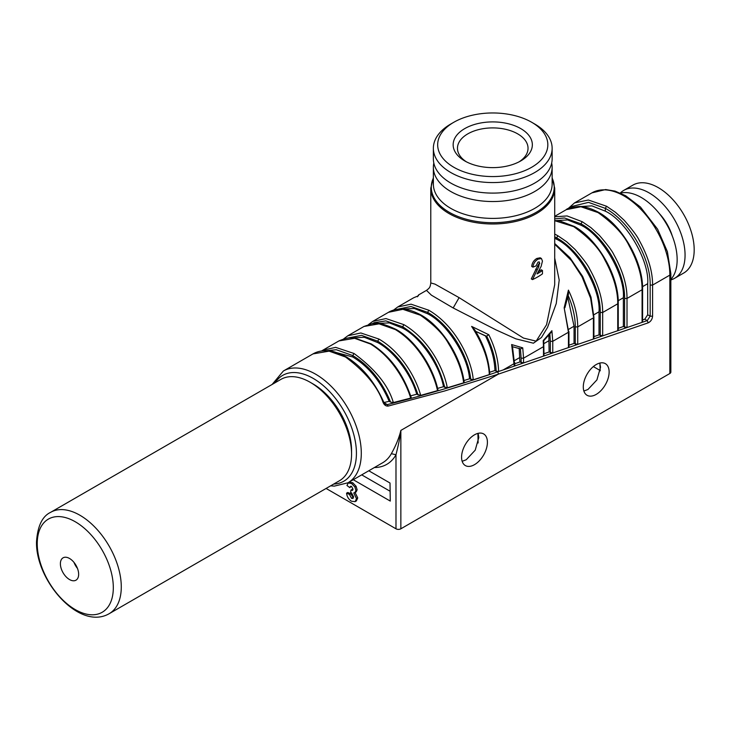 <?xml version="1.0" encoding="UTF-8"?>
<svg xmlns="http://www.w3.org/2000/svg" width="730" height="730" viewBox="0 0 730 730"><rect width="100%" height="100%" fill="white"/><g stroke="black" fill="none" stroke-linecap="round" stroke-linejoin="round"><path stroke-width="1.09" d="M551.688 163.036A59.386 34.283 180 0 1 552.135 167.252A59.386 34.283 180 0 1 515.48 198.925A59.386 34.283 180 0 1 450.757 191.497A59.386 34.283 180 0 1 433.365 167.252A59.386 34.283 180 0 1 433.812 163.036M552.135 167.252L552.135 184.115A59.386 34.283 180 0 1 515.48 215.788A59.386 34.283 180 0 1 450.757 208.36A59.386 34.283 180 0 1 433.365 184.115L433.365 167.252M74.013 562.419A12.912 7.455 -120 0 0 77.471 568.414M466.361 161.804A35.286 20.376 180 0 1 457.464 148.272A35.286 20.376 180 0 1 479.245 129.456A35.286 20.376 180 0 1 517.698 133.873A35.286 20.376 180 0 1 528.036 148.272A35.286 20.376 180 0 1 519.139 161.804M520.745 128.599A39.593 22.858 180 0 1 520.745 160.929A39.593 22.858 180 0 1 464.755 160.929L464.755 160.929A39.593 22.858 180 0 1 464.755 128.599A39.593 22.858 180 0 1 520.745 128.599M453.804 122.275L450.757 124.036A59.386 34.283 0 0 0 433.365 148.272A59.386 34.283 0 0 0 450.757 172.517A59.386 34.283 0 0 0 515.48 179.954A59.386 34.283 0 0 0 552.135 148.272A59.386 34.283 0 0 0 534.743 124.036L531.695 122.275A55.078 31.801 0 0 0 453.804 122.275A55.078 31.801 0 0 0 453.804 167.252A55.078 31.801 0 0 0 531.695 167.252A55.078 31.801 0 0 0 531.695 122.275L534.743 124.036M433.365 148.272L433.365 158.821A59.386 34.283 0 0 0 450.757 183.057A59.386 34.283 0 0 0 515.48 190.493A59.386 34.283 0 0 0 552.135 158.821L552.135 148.272M69.523 558.468A12.912 7.455 60 0 1 77.955 569.847A12.912 7.455 60 0 1 75.975 580.186A12.912 7.455 60 0 1 69.523 579.547A12.912 7.455 60 0 1 60.389 563.77A12.912 7.455 60 0 1 63.063 557.83A12.912 7.455 60 0 1 69.523 558.468M620.29 193.039A50.781 29.319 60 0 1 623.767 190.384A50.781 29.319 60 0 1 649.152 192.903A50.781 29.319 60 0 1 682.331 237.651A50.781 29.319 60 0 1 674.547 278.34A50.781 29.319 60 0 1 670.852 279.918M674.547 278.34L683.672 273.066A50.781 29.319 -120 0 0 691.456 232.377A50.781 29.319 -120 0 0 658.287 187.628A50.781 29.319 -120 0 0 632.892 185.119L623.767 190.384M554.718 258.11L559.207 280.083L556.251 303.552L547.564 327.359L541.487 337.488L533.411 343.2L515.845 338.839L496.053 329.905L453.166 307.96L431.412 295.175L426.484 290.376C429.568 287.958 430.171 287.547 430.782 282.939L434.998 284.125L459.106 297.648L523.483 338.081L536.167 341.147L546.578 324.695L554.7 284.691L554.718 188.212A61.968 35.779 180 0 1 536.568 213.507A61.968 35.779 180 0 1 448.932 213.507A61.968 35.779 180 0 1 430.782 188.212L433.365 177.718M310.177 382.283L313.216 384.044A54.221 31.308 60 0 1 351.559 450.446L351.559 453.96A58.528 33.79 -120 0 0 310.177 382.283A58.528 33.79 -120 0 0 280.913 379.381L50.635 512.332A58.528 33.79 60 0 1 79.898 515.234A58.528 33.79 60 0 1 121.28 586.911A58.528 33.79 60 0 1 109.162 613.702C79.169 631.012 35.697 580.596 36.5 541.934C37.558 526.148 42.276 516.274 50.635 512.332M670.852 279.471A50.781 29.319 -120 0 0 673.014 237.943A50.781 29.319 -120 0 0 641.241 197.465A50.781 29.319 -120 0 0 620.473 193.121M391.362 453.677C394.182 448.658 398.662 439.807 400.852 430.417L498.307 374.161L444.597 390.988L388.123 406.081C385.869 406.245 384.153 404.958 382.985 402.23C377.702 386.763 365.201 371.679 345.473 356.988L329.093 351.139L313.006 353.904L283.377 371.004A64.55 37.267 60 0 1 315.652 374.198A64.55 37.267 60 0 1 361.295 453.257A64.55 37.267 60 0 1 347.927 482.804L382.62 462.784A64.55 37.267 -120 0 0 391.362 453.677L395.988 454.763L395.988 528.803A3.44 1.989 0 0 0 400.852 528.803L669.848 373.505A3.44 1.989 0 0 0 670.852 372.099L670.852 273.713A3.44 1.989 180 0 1 669.848 275.119L669.848 373.505M461.579 457.208A18.268 10.549 120 0 0 465.247 465.503A18.268 10.549 120 0 0 479.364 460.749A18.268 10.549 120 0 0 487.412 442.289A18.268 10.549 120 0 0 483.515 433.857A18.268 10.549 120 0 0 469.472 438.894A18.268 10.549 120 0 0 461.579 457.208M462.163 461.314L466.251 459.736L475.221 450.164L478.798 437.489L478.132 433.328M583.288 386.937A18.268 10.549 120 0 0 586.966 395.231A18.268 10.549 120 0 0 601.082 390.477A18.268 10.549 120 0 0 609.13 372.017A18.268 10.549 120 0 0 605.234 363.586A18.268 10.549 120 0 0 591.19 368.623A18.268 10.549 120 0 0 583.288 386.937M583.881 391.043L587.969 389.464L596.93 379.892L600.516 367.217L599.85 363.056L600.224 370.831M539.744 263.712L539.26 261.906L538.001 262.106L536.066 265.893L532.936 267.134C533.32 263.63 535.026 260.975 538.065 259.15L541.414 258.502L542.463 261.075L541.122 266.413L537.07 273.905A63.692 36.774 0 0 0 542.463 270.483L542.463 273.86A63.692 36.774 180 0 1 532.508 279.599L538.749 266.769L539.251 263.293L537.526 266.067L538.749 266.769M532.936 267.134L531.714 266.423C532.097 262.928 533.812 260.263 536.842 258.447L540.191 257.79L541.414 258.502M532.508 279.599L531.285 278.897L537.526 266.067M542.463 270.483L541.231 269.772A61.968 35.779 0 0 1 538.092 271.879M672.303 236.046A35.715 20.623 -120 0 0 659.272 213.479M109.162 613.702L339.441 480.751A58.528 33.79 -120 0 0 351.559 453.96M548.841 335.024L549.106 351.97L552.765 352.955L543.494 356.13L543.503 355.017M567.785 297.265L574.054 326.21L574.054 343.428L577.722 344.414L568.442 347.589L568.46 346.476M554.718 238.199L556.652 239.276L556.652 237.87C579.939 250.399 600.845 286.178 600.252 312.504L602.67 312.495L602.67 335.864L593.399 339.039L593.408 337.926M554.718 236.794L556.652 237.87L557.866 235.763L566.608 241.712L575.012 249.404C583.087 258.685 587.933 265.145 589.548 268.777C598.381 284.636 602.752 299.218 602.67 312.495L617.744 303.799C617.808 290.449 613.501 275.83 604.841 259.944C599.503 248.738 589.119 237.633 573.689 226.629L554.718 220.688L567.575 219.931L580.998 225.223L580.998 223.818C604.285 236.338 625.19 272.126 624.588 298.451L627.015 298.442L627.015 327.533L617.744 330.708L617.753 329.595M556.652 239.276C577.612 249.003 600.899 288.888 599.011 311.801L599.011 334.878L602.67 335.864L617.744 330.708L617.753 302.393M554.718 234.047L557.866 235.763M573.689 226.629L574.911 227.331L573.689 226.629M554.718 218.872L564.509 217.969L580.998 223.818L582.212 221.71L590.953 227.66L599.357 235.352C607.433 244.632 612.278 251.093 613.894 254.724C622.726 270.584 627.097 285.156 627.015 298.442L642.081 289.746C642.144 276.387 637.847 261.778 629.187 245.891C623.849 234.686 613.465 223.581 598.034 212.576L580.888 206.754L566.307 209.647C566.973 208.433 571.143 207.375 578.817 206.471C580.888 206.435 587.44 206.371 598.901 212.494C622.352 225.616 643.157 262.07 642.592 289.043L642.592 321.875M580.998 225.223C601.949 234.951 625.245 274.827 623.356 297.749L623.356 326.547L627.015 327.533L642.081 322.368L642.09 321.255M554.718 216.792L567.055 215.943L582.212 221.71M598.034 212.576L599.248 213.279L598.034 212.576M514.787 363.723L519.897 361.971L519.185 348.228M426.484 290.376L418.536 294.957L418.482 295.75L413.682 297.758L397.695 306.992L411.054 304.182L428.848 310.25L427.634 312.358L427.634 313.772C446.66 323.062 467.985 356.149 469.518 378.788L473.241 379.81L489.319 374.599C488.589 359.644 482.685 343.584 471.617 326.41L474.637 329.686C483.789 344.487 488.826 359.297 489.757 374.107M568.442 332.26L564.162 307.795L568.46 330.854L568.442 347.589L552.765 352.955L552.765 341.312L568.442 332.26M519.897 361.971L523.556 362.956L514.285 366.132L511.63 344.551L522.735 347.854L523.556 358.174L543.494 346.659L543.202 340.618L551.898 330.681L552.765 341.312L550.347 341.312L550.347 352.672M551.898 330.681L550.885 332.679L543.768 340.682M549.809 333.19L550.347 341.312M522.735 347.854L520.435 348.922L521.129 358.184L523.556 358.174L523.556 362.956L543.494 356.13L543.494 346.659M512.423 346.704L520.235 348.83M511.63 344.551L512.487 346.723L514.294 362.126M486.344 336.357L475.65 331.329L486.837 336.421C492.714 348.438 495.825 360.036 496.163 371.214L498.599 371.497L503.189 369.927L514.285 363.531M486.226 336.302L488.781 334.732C495.022 347.453 498.298 359.707 498.599 371.497M471.617 326.41L488.781 334.732M593.408 316.455L590.606 298.241L582.02 276.761L571.435 260.564L554.718 244.221M564.162 307.795L568.424 290.129C574.528 302.941 577.631 315.196 577.722 326.903L575.295 326.912C575.24 316.829 572.804 306.226 567.986 295.093M568.424 290.129L568.442 294.236L564.901 307.741M351.531 492.859L350.655 492.668L350.929 490.095L352.471 490.405L352.991 489.109L351.541 486.399L350.491 486.289L349.871 487.686L346.951 485.486L348.219 482.986L351.522 483.452L354.88 486.974L355.921 490.496L354.962 492.595L353.731 492.923L356.505 498.636L355.145 501.647L351.477 501.227C348.639 499.375 346.996 496.692 346.558 493.17L349.488 494.438L351.541 498.334L352.918 498.462L353.585 496.728L351.541 492.905M593.344 366.579L600.014 370.429M418.482 295.75L413.682 297.758M397.056 309.337L410.972 306.5L427.634 312.358C448.64 323.791 468.149 354.15 470.768 379.5M393.525 310.122L397.695 306.992M401.746 309.073L414.357 308.498L427.634 313.772M368.568 324.522L372.747 321.401L385.969 318.572L403.9 324.658C430.408 340.189 444.534 371.451 447.28 387.785L463.678 382.812C462.026 370.384 456.989 357.344 448.576 343.693C443.393 334.194 433.976 324.695 420.325 315.177L402.887 309.319L388.515 312.294C392.202 310.031 396.782 308.963 402.266 309.091C404.028 309.146 410.205 309.219 421.192 315.086C441.851 326.812 460.995 356.651 464.171 382.255M420.325 315.177L421.548 315.88L420.325 315.177M372.099 323.746L374.143 322.678L385.86 320.89L402.677 326.766L402.677 328.171C420.133 337.005 439.661 365.018 443.466 386.708L447.28 387.785M403.9 324.658L402.677 326.766C423.92 340.28 437.945 360.501 444.752 387.438M376.79 323.481L389.327 322.888L402.677 328.171M395.377 329.577L379.089 323.846L363.969 326.465L347.79 335.8L360.857 332.971L378.943 339.067L377.729 341.175L377.729 342.58C393.552 350.829 411.118 374.098 416.711 394.227L420.681 395.386L437.507 390.641C434.323 374.691 420.58 344.806 395.377 329.577L396.591 330.279L395.377 329.577M347.151 338.154L361.532 335.362L377.729 341.175C396.627 352.891 410.068 370.831 418.062 394.994M343.62 338.93L347.79 335.8M351.842 337.89L364.306 337.287L377.729 342.58M370.429 343.985L354.607 338.318L338.939 340.919L322.843 350.208L335.672 347.361L353.995 353.475L352.782 355.583C369.298 365.575 381.899 381.087 390.596 402.111L393.342 402.568L410.68 398.087C406.391 383.469 393.196 357.691 370.429 343.985L371.643 344.688L370.429 343.985M326.219 350.719L336.329 349.734L352.782 355.583L352.782 356.988L331.593 351.285M321.583 350.993L322.843 350.208M642.592 319.959L644.773 319.211L647.692 314.767L647.692 283.687C649.591 260.774 626.294 220.889 605.334 211.171L591.893 205.869L579.018 206.636M543.996 353.721L549.106 351.97M568.953 345.171L574.054 343.428M593.901 336.63L599.011 334.878M618.246 328.299L623.356 326.547M383.807 402.577L389.163 401.29C380.64 381.306 368.513 366.533 352.782 356.988M389.163 401.29L390.596 402.111M353.995 353.475C375.421 369.316 388.533 385.686 393.342 402.568M410.68 398.087L410.689 396.974M410.671 395.842L416.711 394.227M378.943 339.067C403.015 353.119 416.684 380.275 420.681 395.386M437.507 390.641L437.535 389.537M437.589 388.415L443.466 386.708M463.678 382.812L463.714 381.708M463.906 380.549L469.518 378.788M428.848 310.25C457.719 327.223 472.082 362.609 473.241 379.81M489.319 374.599L489.264 373.523M485.413 335.827C491.39 347.781 494.566 359.343 494.922 370.512L496.163 371.214M489.638 372.282L494.922 370.512M647.692 314.767L650.165 316.172L647.227 320.607L648.203 322.833L498.307 374.161A1.725 1.168 -108.9 0 0 497.331 371.935L514.285 366.132L514.294 365.018M567.785 208.862L574.546 202.904L588.389 200.02L606.557 206.252L605.334 208.36L605.334 211.171M648.203 322.833C650.786 321.547 652.246 319.32 652.583 316.172L650.165 316.172L650.165 285.092C650.777 258.028 629.287 221.236 605.334 208.36L588.517 202.365L572.238 206.362L570.577 207.731M355.145 501.647L356.359 500.944L357.727 497.933L354.953 492.221M354.962 492.595L356.185 491.892L357.134 489.793L356.094 486.271L352.736 482.749L349.442 482.284L348.219 482.986M349.871 487.686L351.23 486.244M352.928 489.748L352.143 489.392L350.929 490.095M353.402 497.878L350.701 493.736L347.772 492.467L346.558 493.17M349.488 494.438L350.701 493.736M353.284 479.72L390.276 501.081L390.012 483.014L368.787 470.768M361.706 474.856L390.13 491.263M497.331 371.935C462.455 383.962 425.773 394.857 387.301 404.621L385.504 404.247L383.551 401.746C374.472 381.598 362.071 366.652 346.349 356.906C338.501 352.973 332.798 350.984 329.23 350.929C323.034 350.254 317.623 351.249 313.006 353.904M593.399 339.039L577.722 344.414L577.722 326.903L593.399 317.851L593.399 339.039M606.557 206.252L615.536 212.357L624.168 220.259C632.344 229.621 637.317 236.255 639.106 240.161C648.176 256.449 652.666 271.423 652.583 285.083L669.848 275.119A64.55 37.267 -120 0 0 641.67 210.158A64.55 37.267 -120 0 0 591.93 192.866L605.626 189.554L615.034 191.105L625.71 195.768L640.429 207.01L657.611 229.193L667.402 251.677L670.852 273.713M478.114 442.982L477.904 433.392M326.1 488.452L395.988 528.803M345.473 356.988L346.695 357.691L345.473 356.988M382.985 402.23L383.204 401.737L382.985 402.23M388.123 406.081L387.301 404.621L384.062 402.732M400.852 528.803L400.852 430.417C399.438 441.267 397.631 447.837 395.988 454.763A67.99 39.256 -120 0 1 374.371 467.538M552.135 178.065A61.466 35.487 180 0 1 536.212 212.311A61.466 35.487 180 0 1 449.288 212.311A61.466 35.487 180 0 1 433.365 178.065M37.239 543.731A53.792 31.052 60 0 1 75.272 521.767A53.792 31.052 60 0 1 113.314 587.65A53.792 31.052 60 0 1 75.272 609.605A53.792 31.052 60 0 1 37.239 543.731M275.173 382.702A61.11 35.277 60 0 1 313.216 378.414A61.11 35.277 60 0 1 355.118 440.309A61.11 35.277 60 0 1 333.692 484.072M652.583 316.172L652.583 285.083L650.165 285.092M536.842 258.447L538.065 259.15M535.674 269.215L536.888 269.918M549.106 340.609L543.95 343.584M574.054 326.21L568.387 329.476M593.855 314.776L599.011 311.801M618.201 300.724L623.356 297.749M642.09 288.341L642.081 322.368L647.227 320.607L644.773 319.211M519.897 357.481L514.276 360.72M459.106 297.648L453.166 307.96M647.692 283.687L642.546 286.662M575.295 344.131L575.295 326.912M600.252 312.504L600.252 335.59M624.588 298.451L624.588 327.25M521.129 358.184L521.129 362.682M357.727 497.933L356.505 498.636M355.921 490.496L357.134 489.793M354.88 486.974L356.094 486.271M351.522 483.452L352.736 482.749M351.541 498.334L352.763 497.632M552.135 177.718L554.718 188.212M430.782 282.939L430.782 188.212M283.377 371.004L272.117 384.464M554.718 220.524L560.065 221.053L574.556 226.546M574.565 226.555C598.007 239.668 618.812 276.123 618.246 303.096L618.246 330.206M417.405 296.791L418.536 294.957M554.718 243.519L570.03 257.754L582.668 276.442L590.999 297.137L593.901 317.149L593.901 338.547M543.996 355.629L543.704 339.915M363.969 326.465L371.625 323.819L374.955 323.49C378.222 322.423 385.321 324.43 396.244 329.495C415.115 340.171 433.072 366.487 437.973 390.048M338.939 340.919C345.482 338.081 350.82 337.151 354.962 338.127L371.287 343.903C389.747 355.665 403.051 373.532 411.209 397.503M568.953 347.088L568.953 331.557M554.718 216.335L566.352 209.619M372.747 321.401L388.643 312.221M514.787 365.63L514.787 362.828M574.546 202.904L591.93 192.866M330.644 485.833L334.294 486.125L347.927 482.804"/></g></svg>
